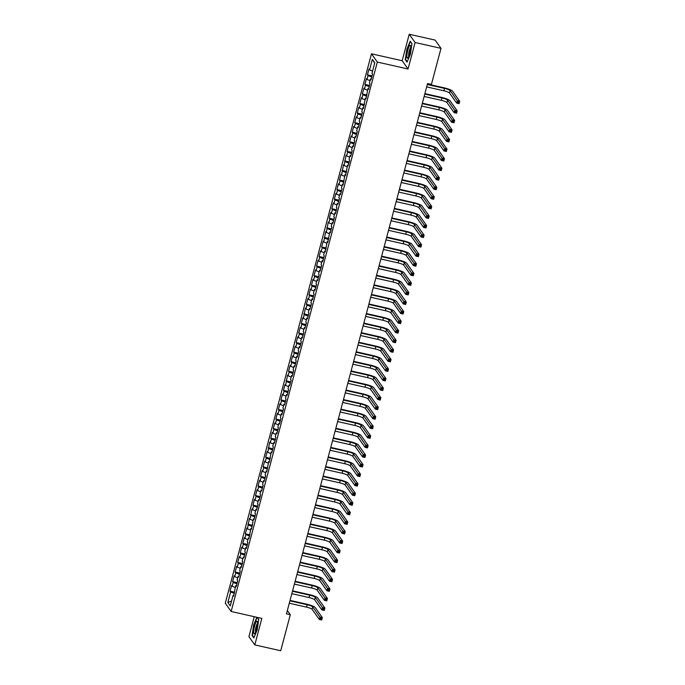 <?xml version="1.0" encoding="UTF-8"?>
<svg xmlns="http://www.w3.org/2000/svg" width="685" height="685" viewBox="0 0 685 685"><rect width="100%" height="100%" fill="white"/><g stroke="black" fill="none" stroke-linecap="round" stroke-linejoin="round"><path stroke-width="1.03" d="M254.246 616.697L248.938 636.648L254.803 644.902L280.722 650.75L290.312 614.702L287.349 610.532M371.467 53.807L225.279 603.228L231.145 611.482L377.332 62.061L371.467 53.807L402.181 60.734L408.046 68.997L415.093 42.504L409.228 34.25L402.181 60.734M409.228 34.25L435.138 40.098L441.003 48.352L415.093 42.504M374.686 63.166L372.34 59.372L369.54 69.887L368.975 69.099L367.451 74.836L368.016 75.624L366.997 79.451L366.432 78.655L364.908 84.392L365.465 85.188L364.454 89.016L363.889 88.219L362.365 93.956L362.922 94.753L361.903 98.572L361.346 97.784L359.813 103.521L360.378 104.308L359.36 108.136L358.803 107.34L357.27 113.085L357.835 113.873L356.817 117.7L356.251 116.904L354.727 122.641L355.292 123.437L354.273 127.256L353.708 126.468L352.184 132.205L352.749 132.993L351.73 136.82L351.165 136.032L349.641 141.769L350.206 142.557L349.187 146.385L348.622 145.588L347.098 151.325L347.655 152.121L346.644 155.949L346.079 155.152L344.101 165.505L343.536 164.717L341.55 175.069L340.993 174.273L339.46 180.009L340.025 180.806L339.007 184.633L338.45 183.837L336.917 189.574L337.482 190.37L336.463 194.189L335.898 193.401L334.374 199.138L334.939 199.926L333.92 203.753L333.355 202.965L331.831 208.702L332.396 209.49L331.377 213.318L330.812 212.521L329.288 218.258L329.853 219.054L328.834 222.882L328.269 222.086L326.291 232.438L325.726 231.65L323.74 242.002L323.183 241.206L321.65 246.942L322.215 247.739L321.197 251.566L320.64 250.77L319.107 256.507L319.672 257.303L318.653 261.122L318.088 260.334L316.564 266.071L317.129 266.859L316.11 270.686L315.545 269.899L314.021 275.635L314.586 276.423L313.567 280.251L313.002 279.454L311.478 285.191L312.043 285.988L311.024 289.806L310.459 289.019L308.935 294.755L309.5 295.543L308.481 299.371L307.916 298.583L306.392 304.32L306.949 305.108L305.938 308.935L305.373 308.139L303.386 318.499L302.83 317.703L301.297 323.44L301.862 324.236L300.843 328.055L300.287 327.267L298.754 333.004L299.319 333.792L298.3 337.619L297.735 336.823L296.211 342.56L296.776 343.356L295.757 347.184L295.192 346.387L293.668 352.124L294.233 352.921L293.214 356.739L292.649 355.952L291.125 361.689L291.69 362.476L290.671 366.304L290.106 365.516L288.582 371.253L289.138 372.041L288.128 375.868L287.563 375.072L285.576 385.432L285.02 384.636L283.487 390.373L284.052 391.169L283.033 394.988L282.477 394.2L280.944 399.937L281.509 400.725L280.49 404.552L279.925 403.756L278.401 409.493L278.966 410.289L277.947 414.117L277.382 413.32L275.858 419.057L276.423 419.854L275.404 423.673L274.839 422.885L273.315 428.622L273.88 429.409L272.861 433.237L272.296 432.449L270.772 438.186L271.337 438.974L270.318 442.801L269.753 442.005L267.775 452.357L267.21 451.569L265.686 457.306L266.242 458.102L265.223 461.921L264.667 461.133L263.134 466.87L263.699 467.658L262.68 471.485L262.124 470.689L260.591 476.426L261.156 477.222L260.137 481.05L259.572 480.253L258.048 485.99L258.613 486.787L257.594 490.606L257.029 489.818L255.505 495.555L256.07 496.342L255.051 500.17L254.486 499.374L252.962 505.119L253.527 505.907L252.508 509.734L251.943 508.938L249.965 519.29L249.4 518.502L247.413 528.854L246.857 528.067L245.324 533.803L245.889 534.591L244.87 538.419L244.314 537.622L242.781 543.359L243.346 544.155L242.327 547.983L241.762 547.187L240.238 552.923L240.803 553.72L239.784 557.539L239.219 556.751L237.695 562.488L238.26 563.275L237.241 567.103L236.676 566.307L235.152 572.043L235.717 572.84L234.698 576.667L234.133 575.871L232.609 581.608L233.174 582.404L232.155 586.223L231.59 585.435L230.066 591.172L234.69 592.217M372.34 59.372L374.781 62.806L371.981 73.329L372.546 74.117L371.013 79.854L370.457 79.066L369.438 82.885L370.003 83.681L368.47 89.418L367.913 88.622L365.927 98.982L365.362 98.186L363.384 108.538L362.819 107.751L361.8 111.569L362.365 112.366L360.841 118.103L360.276 117.306L359.257 121.134L359.822 121.93L358.298 127.667L357.733 126.871L356.714 130.698L357.279 131.486L355.755 137.223L355.19 136.435L354.171 140.262L354.736 141.05L353.212 146.787L352.647 145.999L351.628 149.818L352.193 150.614L350.66 156.351L350.103 155.555L349.085 159.382L349.65 160.179L348.117 165.916L347.56 165.119L345.574 175.471L345.009 174.684L343.031 185.036L342.466 184.239L341.447 188.067L342.012 188.863L340.488 194.6L339.923 193.804L338.904 197.631L339.469 198.419L337.945 204.156L337.38 203.368L336.361 207.195L336.926 207.983L335.402 213.72L334.837 212.932L333.818 216.751L334.383 217.547L332.85 223.284L332.293 222.488L331.275 226.315L331.84 227.103L330.307 232.849L329.75 232.052L327.764 242.404L327.199 241.617L325.221 251.969L324.656 251.172L323.637 255L324.202 255.796L322.678 261.533L322.113 260.737L321.094 264.564L321.659 265.352L320.135 271.089L319.57 270.301L318.551 274.12L319.116 274.916L317.592 280.653L317.027 279.857L316.008 283.684L316.573 284.481L315.049 290.217L314.483 289.421L313.465 293.248L314.03 294.036L312.497 299.773L311.94 298.985L310.921 302.813L311.487 303.601L309.954 309.337L309.397 308.55L308.378 312.369L308.935 313.165L307.411 318.902L306.846 318.105L305.835 321.933L306.392 322.729L304.868 328.466L304.303 327.67L303.284 331.497L303.849 332.285L302.325 338.022L301.76 337.234L300.741 341.053L301.306 341.849L299.782 347.586L299.217 346.79L298.198 350.617L298.763 351.414L297.239 357.15L296.673 356.354L295.655 360.182L296.22 360.969L294.687 366.706L294.13 365.918L293.111 369.746L293.677 370.534L292.144 376.27L291.587 375.483L290.568 379.302L291.125 380.098L289.601 385.835L289.036 385.038L288.025 388.866L288.582 389.654L287.058 395.399L286.493 394.603L285.474 398.43L286.039 399.218L284.515 404.955L283.95 404.167L282.931 407.986L283.496 408.782L281.972 414.519L281.407 413.723L280.388 417.55L280.953 418.347L279.429 424.083L278.863 423.287L277.845 427.115L278.41 427.902L276.886 433.639L276.32 432.851L275.301 436.67L275.867 437.467L274.334 443.204L273.777 442.416L272.758 446.235L273.324 447.031L271.791 452.768L271.234 451.972L269.248 462.324L268.683 461.536L266.705 471.888L266.14 471.1L265.121 474.919L265.686 475.715L264.162 481.452L263.597 480.656L262.578 484.483L263.143 485.28L261.619 491.017L261.053 490.22L260.035 494.048L260.6 494.835L259.076 500.572L258.51 499.785L257.492 503.603L258.057 504.4L256.524 510.137L255.967 509.34L254.948 513.168L255.514 513.964L253.981 519.701L253.424 518.905L251.438 529.257L250.873 528.469L248.895 538.821L248.33 538.033L247.311 541.852L247.876 542.648L246.352 548.385L245.787 547.589L244.768 551.416L245.333 552.213L243.809 557.95L243.243 557.153L242.225 560.981L242.79 561.769L241.266 567.505L240.7 566.718L239.681 570.537L240.247 571.333L238.722 577.07L238.157 576.273L237.138 580.101L237.704 580.897L236.171 586.634L235.614 585.838L233.628 596.19L233.071 595.402L230.271 605.917L227.831 602.483L230.622 591.96L230.066 591.172M441.003 48.352L431.413 84.401L427.577 83.536L286.476 613.837L290.312 614.702M232.155 586.223L235.195 587.422M233.174 582.404L236.907 583.868M233.071 595.402L233.842 595.393M234.698 576.667L237.738 577.857M235.717 572.84L239.45 574.313M235.614 585.838L236.385 585.829M237.241 567.103L240.281 568.302M238.26 563.275L241.993 564.748M238.157 576.273L238.928 576.273M239.784 557.539L242.824 558.737M240.803 553.72L244.545 555.184M240.7 566.718L241.471 566.709M242.327 547.983L245.367 549.173M243.346 544.155L247.088 545.628M243.243 557.153L244.023 557.145M244.87 538.419L247.91 539.609M245.889 534.591L249.631 536.064M245.787 547.589L246.566 547.589M247.413 528.854L250.453 530.053M248.432 525.027L252.174 526.5M248.33 538.033L249.109 538.025M249.965 519.29L252.996 520.489M250.975 515.471L254.717 516.935M250.873 528.469L251.652 528.46M252.508 509.734L255.548 510.924M253.527 505.907L257.26 507.379M253.424 518.905L254.195 518.896M255.051 500.17L258.091 501.369M256.07 496.342L259.803 497.815M255.967 509.34L256.738 509.34M257.594 490.606L260.634 491.804M258.613 486.787L262.346 488.251M258.51 499.785L259.281 499.776M260.137 481.05L263.177 482.24M261.156 477.222L264.898 478.695M261.053 490.22L261.833 490.212M262.68 471.485L265.72 472.676M263.699 467.658L267.441 469.131M263.597 480.656L264.376 480.656M265.223 461.921L268.263 463.12M266.242 458.102L269.984 459.567M266.14 471.1L266.919 471.092M267.775 452.357L270.806 453.556M268.785 448.538L272.527 450.011M268.683 461.536L269.462 461.527M270.318 442.801L273.349 443.991M271.337 438.974L275.07 440.446M271.234 451.972L272.005 451.963M272.861 433.237L275.901 434.436M273.88 429.409L277.613 430.882M273.777 442.416L274.548 442.407M275.404 423.673L278.444 424.871M276.423 419.854L280.156 421.318M276.32 432.851L277.091 432.843M277.947 414.117L280.987 415.307M278.966 410.289L282.708 411.762M278.863 423.287L279.634 423.279M280.49 404.552L283.53 405.743M281.509 400.725L285.251 402.198M281.407 413.723L282.186 413.723M283.033 394.988L286.073 396.187M284.052 391.169L287.794 392.633M283.95 404.167L284.729 404.159M285.576 385.432L288.616 386.623M286.595 381.605L290.337 383.078M286.493 394.603L287.272 394.594M288.128 375.868L291.159 377.058M289.138 372.041L292.88 373.513M289.036 385.038L289.815 385.038M290.671 366.304L293.711 367.502M291.69 362.476L295.423 363.949M291.587 375.483L292.358 375.474M293.214 356.739L296.254 357.938M294.233 352.921L297.966 354.385M294.13 365.918L294.901 365.91M295.757 347.184L298.797 348.374M296.776 343.356L300.509 344.829M296.673 356.354L297.444 356.346M298.3 337.619L301.34 338.818M299.319 333.792L303.061 335.265M299.217 346.79L299.996 346.79M300.843 328.055L303.883 329.254M301.862 324.236L305.604 325.7M301.76 337.234L302.539 337.225M303.386 318.499L306.426 319.69M304.405 314.672L308.147 316.145M304.303 327.67L305.082 327.661M305.938 308.935L308.969 310.125M306.949 305.108L310.69 306.58M306.846 318.105L307.625 318.105M308.481 299.371L311.512 300.569M309.5 295.543L313.233 297.016M309.397 308.55L310.168 308.541M311.024 289.806L314.064 291.005M312.043 285.988L315.776 287.452M311.94 298.985L312.711 298.977M313.567 280.251L316.607 281.441M314.586 276.423L318.319 277.896M314.483 289.421L315.254 289.412M316.11 270.686L319.15 271.885M317.129 266.859L320.871 268.332M317.027 279.857L317.797 279.857M318.653 261.122L321.693 262.321M319.672 257.303L323.414 258.767M319.57 270.301L320.349 270.292M321.197 251.566L324.236 252.756M322.215 247.739L325.957 249.212M322.113 260.737L322.892 260.728M323.74 242.002L326.779 243.192M324.758 238.175L328.5 239.647M324.656 251.172L325.435 251.172M326.291 232.438L329.322 233.636M327.302 228.619L331.043 230.083M327.199 241.617L327.978 241.608M328.834 222.882L331.874 224.072M329.853 219.054L333.586 220.527M329.75 232.052L330.521 232.044M331.377 213.318L334.417 214.508M332.396 209.49L336.13 210.963M332.293 222.488L333.064 222.488M333.92 203.753L336.96 204.952M334.939 199.926L338.673 201.399M334.837 212.932L335.607 212.924M336.463 194.189L339.503 195.388M337.482 190.37L341.224 191.834M337.38 203.368L338.159 203.359M339.007 184.633L342.046 185.823M340.025 180.806L343.767 182.278M339.923 193.804L340.702 193.795M341.55 175.069L344.589 176.268M342.568 171.241L346.31 172.714M342.466 184.239L343.245 184.239M344.101 165.505L347.132 166.703M345.112 161.686L348.853 163.15M345.009 174.684L345.788 174.675M346.644 155.949L349.675 157.139M347.655 152.121L351.396 153.594M347.56 165.119L348.331 165.111M349.187 146.385L352.227 147.575M350.206 142.557L353.94 144.03M350.103 155.555L350.874 155.555M351.73 136.82L354.77 138.019M352.749 132.993L356.483 134.465M352.647 145.999L353.417 145.991M354.273 127.256L357.313 128.455M355.292 123.437L359.034 124.901M355.19 136.435L355.96 136.426M356.817 117.7L359.856 118.89M357.835 113.873L361.577 115.345M357.733 126.871L358.512 126.862M359.36 108.136L362.399 109.335M360.378 104.308L364.12 105.781M360.276 117.306L361.055 117.306M361.903 98.572L364.942 99.77M362.922 94.753L366.663 96.217M362.819 107.751L363.598 107.742M364.454 89.016L367.485 90.206M365.465 85.188L369.206 86.661M365.362 98.186L366.141 98.178M366.997 79.451L370.037 80.642M368.016 75.624L371.75 77.097M367.913 88.622L368.684 88.622M369.54 69.887L372.58 71.086M370.457 79.066L371.227 79.058M408.046 68.997L377.332 62.061M254.803 644.902L261.85 618.418L231.145 611.482M230.622 591.96L234.364 593.433M231.556 601.079L227.831 602.483M407.053 62.138L410.392 54.158L411.959 43.686L410.195 41.203L406.856 49.183L405.28 59.655L407.053 62.138M256.866 617.288L253.647 624.994L252.071 635.466L253.835 637.949L257.175 629.969L258.75 619.497L257.243 617.373M367.451 74.836L372.075 75.881M364.908 84.392L369.532 85.437M362.365 93.956L366.989 95.001M359.813 103.521L364.446 104.565M357.27 113.085L361.903 114.121M354.727 122.641L359.351 123.685M352.184 132.205L356.808 133.25M349.641 141.769L354.265 142.814M347.098 151.325L351.722 152.37M344.555 160.889L349.179 161.934M342.012 170.454L346.636 171.498M339.46 180.009L344.093 181.054M336.917 189.574L341.541 190.618M334.374 199.138L338.998 200.183M331.831 208.702L336.455 209.747M329.288 218.258L333.912 219.303M326.745 227.822L331.369 228.867M324.202 237.387L328.826 238.431M321.65 246.942L326.283 247.987M319.107 256.507L323.74 257.551M316.564 266.071L321.188 267.116M314.021 275.635L318.645 276.671M311.478 285.191L316.102 286.236M308.935 294.755L313.559 295.8M306.392 304.32L311.016 305.364M303.849 313.876L308.473 314.92M301.297 323.44L305.93 324.484M298.754 333.004L303.378 334.049M296.211 342.56L300.835 343.605M293.668 352.124L298.292 353.169M291.125 361.689L295.749 362.733M288.582 371.253L293.206 372.298M286.039 380.809L290.663 381.853M283.487 390.373L288.12 391.418M280.944 399.937L285.576 400.982M278.401 409.493L283.025 410.538M275.858 419.057L280.482 420.102M273.315 428.622L277.939 429.666M270.772 438.186L275.396 439.222M268.229 447.742L272.853 448.786M265.686 457.306L270.31 458.351M263.134 466.87L267.767 467.915M260.591 476.426L265.215 477.471M258.048 485.99L262.672 487.035M255.505 495.555L260.129 496.599M252.962 505.119L257.586 506.155M250.419 514.675L255.043 515.719M247.876 524.239L252.5 525.284M245.324 533.803L249.957 534.848M242.781 543.359L247.413 544.404M240.238 552.923L244.862 553.968M237.695 562.488L242.319 563.532M235.152 572.043L239.776 573.088M232.609 581.608L237.233 582.652M405.811 59.775L405.28 59.655M252.594 635.586L252.071 635.466M426.678 86.892L443.889 90.78A5.026 0.89 -165.1 0 1 449.48 92.98L456.69 103.127L457.323 100.729L459.721 101.277L452.52 91.131A7.544 1.344 14.9 0 0 444.128 87.834L427.431 84.067M427.32 84.503L444.531 88.391A5.026 0.89 -165.1 0 1 450.122 90.591L458.06 101.902L457.803 102.861L458.762 103.075L459.019 102.116L458.06 101.902M459.019 102.116L459.721 101.277L459.087 103.666L456.69 103.127L457.803 102.861M459.087 103.666L458.762 103.075M424.135 96.457L441.346 100.344A5.026 0.89 -165.1 0 1 446.937 102.544L454.146 112.682L454.78 110.294L457.178 110.833L449.976 100.695A7.544 1.344 14.9 0 0 441.585 97.39L424.888 93.622M424.768 94.068L441.988 97.955A5.026 0.89 -165.1 0 1 447.579 100.147L455.516 111.467L455.26 112.417L456.219 112.64L456.475 111.681L455.516 111.467M456.475 111.681L457.178 110.833L456.544 113.231L454.146 112.682L455.26 112.417M456.544 113.231L456.219 112.64M421.592 106.021L438.802 109.9A5.026 0.89 -165.1 0 1 444.394 112.1L451.603 122.247L452.237 119.858L454.635 120.397L447.433 110.251A7.544 1.344 14.9 0 0 439.042 106.954L422.345 103.187M422.225 103.632L439.436 107.511A5.026 0.89 -165.1 0 1 445.027 109.711L452.973 121.022L452.716 121.981L453.675 122.195L453.932 121.245L452.973 121.022M453.932 121.245L454.635 120.397L454.001 122.786L451.603 122.247L452.716 121.981M454.001 122.786L453.675 122.195M407.9 57.823A6.533 1.344 -77.3 0 0 407.952 57.754A6.533 1.344 -77.3 0 0 410.127 52.009A6.533 1.344 -77.3 0 0 410.632 45.886A6.533 1.344 -77.3 0 0 409.733 45.604A6.533 1.344 -77.3 0 0 407.095 53.567A6.533 1.344 -77.3 0 0 407.9 57.823M410.752 47.642A4.478 0.925 -77.3 0 0 410.58 47.787A4.478 0.925 -77.3 0 0 408.979 52.111A4.478 0.925 -77.3 0 0 408.817 56.221M407.215 61.753L405.58 59.449L407.104 49.303L410.332 41.571L411.942 43.823M254.683 633.634A6.533 1.344 -77.3 0 0 254.743 633.565A6.533 1.344 -77.3 0 0 256.918 627.82A6.533 1.344 -77.3 0 0 257.423 621.697A6.533 1.344 -77.3 0 0 256.515 621.415A6.533 1.344 -77.3 0 0 253.878 629.378A6.533 1.344 -77.3 0 0 254.683 633.634M257.543 623.453A4.478 0.925 -77.3 0 0 257.363 623.598A4.478 0.925 -77.3 0 0 255.762 627.922A4.478 0.925 -77.3 0 0 255.608 632.032M253.998 637.564L252.371 635.26L253.887 625.114L257.123 617.382L258.725 619.634M419.049 115.585L436.259 119.464A5.026 0.89 -165.1 0 1 441.851 121.665L449.06 131.811L449.694 129.422L452.091 129.962L444.89 119.815A7.544 1.344 14.9 0 0 436.499 116.519L419.802 112.751M419.682 113.188L436.893 117.075A5.026 0.89 -165.1 0 1 442.484 119.276L450.43 130.587L450.173 131.546L451.132 131.76L451.389 130.801L450.43 130.587M451.389 130.801L452.091 129.962L451.458 132.351L449.06 131.811L450.173 131.546M451.458 132.351L451.132 131.76M416.506 125.141L433.716 129.028A5.026 0.89 -165.1 0 1 439.308 131.229L446.509 141.367L447.151 138.978L449.548 139.517L442.339 129.379A7.544 1.344 14.9 0 0 433.956 126.083L417.259 122.307M417.139 122.752L434.35 126.639A5.026 0.89 -165.1 0 1 439.941 128.831L447.887 140.151L447.63 141.101L448.589 141.324L448.846 140.365L447.887 140.151M448.846 140.365L449.548 139.517L448.915 141.915L446.509 141.367L447.63 141.101M448.915 141.915L448.589 141.324M413.963 134.705L431.173 138.593A5.026 0.89 -165.1 0 1 436.765 140.785L443.966 150.931L444.608 148.542L447.005 149.082L439.796 138.935A7.544 1.344 14.9 0 0 431.413 135.639L414.716 131.871M414.596 132.316L431.807 136.195A5.026 0.89 -165.1 0 1 437.398 138.396L444.608 148.542L445.336 149.715L445.087 150.666L446.046 150.888L446.303 149.929L445.336 149.715M446.303 149.929L447.005 149.082L446.372 151.471L443.966 150.931L445.087 150.666M446.372 151.471L446.046 150.888M411.42 144.27L428.63 148.148A5.026 0.89 -165.1 0 1 434.221 150.349L441.423 160.495L442.056 158.107L444.462 158.646L437.253 148.499A7.544 1.344 14.9 0 0 428.87 145.203L412.173 141.435M412.053 141.872L429.264 145.759A5.026 0.89 -165.1 0 1 434.855 147.96L442.793 159.271L442.544 160.23L443.503 160.444L443.752 159.494L442.793 159.271M443.752 159.494L444.462 158.646L443.82 161.035L441.423 160.495L442.544 160.23M443.82 161.035L443.503 160.444M408.868 153.825L426.079 157.713A5.026 0.89 -165.1 0 1 431.67 159.913L438.879 170.06L439.513 167.662L441.919 168.21L434.71 158.064A7.544 1.344 14.9 0 0 426.318 154.767L409.621 151M409.51 151.436L426.721 155.324A5.026 0.89 -165.1 0 1 432.312 157.524L440.249 168.835L439.993 169.794L440.96 170.008L441.208 169.049L440.249 168.835M441.208 169.049L441.919 168.21L441.277 170.599L438.879 170.06L439.993 169.794M441.277 170.599L440.96 170.008M406.325 163.39L423.535 167.277A5.026 0.89 -165.1 0 1 429.127 169.469L436.336 179.616L436.97 177.227L439.368 177.766L432.166 167.628A7.544 1.344 14.9 0 0 423.775 164.323L407.078 160.555M406.967 161.001L424.178 164.888A5.026 0.89 -165.1 0 1 429.769 167.08L437.706 178.4L437.45 179.35L438.409 179.573L438.665 178.614L437.706 178.4M438.665 178.614L439.368 177.766L438.734 180.155L436.336 179.616L437.45 179.35M438.734 180.155L438.409 179.573M403.782 172.954L420.992 176.833A5.026 0.89 -165.1 0 1 426.584 179.033L433.793 189.18L434.427 186.791L436.825 187.33L429.623 177.184A7.544 1.344 14.9 0 0 421.232 173.887L404.535 170.12M404.415 170.565L421.626 174.444A5.026 0.89 -165.1 0 1 427.217 176.644L435.163 187.955L434.906 188.914L435.865 189.128L436.122 188.178L435.163 187.955M436.122 188.178L436.825 187.33L436.191 189.719L433.793 189.18L434.906 188.914M436.191 189.719L435.865 189.128M401.239 182.51L418.449 186.397A5.026 0.89 -165.1 0 1 424.041 188.598L431.25 198.744L431.884 196.347L434.281 196.895L427.08 186.748A7.544 1.344 14.9 0 0 418.689 183.452L401.992 179.684M401.872 180.121L419.083 184.008A5.026 0.89 -165.1 0 1 424.674 186.209L432.62 197.52L432.363 198.479L433.322 198.693L433.579 197.734L432.62 197.52M433.579 197.734L434.281 196.895L433.648 199.284L431.25 198.744L432.363 198.479M433.648 199.284L433.322 198.693M398.696 192.074L415.906 195.961A5.026 0.89 -165.1 0 1 421.498 198.162L428.707 208.3L429.341 205.911L431.738 206.45L424.529 196.312A7.544 1.344 14.9 0 0 416.146 193.007L399.449 189.24M399.329 189.685L416.54 193.572A5.026 0.89 -165.1 0 1 422.131 195.764L430.077 207.084L429.82 208.035L430.779 208.257L431.036 207.298L430.077 207.084M431.036 207.298L431.738 206.45L431.105 208.848L428.707 208.3L429.82 208.035M431.105 208.848L430.779 208.257M396.153 201.638L413.363 205.526A5.026 0.89 -165.1 0 1 418.955 207.718L426.156 217.864L426.798 215.475L429.195 216.015L421.986 205.868A7.544 1.344 14.9 0 0 413.603 202.572L396.906 198.804M396.786 199.249L413.997 203.128A5.026 0.89 -165.1 0 1 419.588 205.329L427.534 216.64L427.277 217.599L428.236 217.813L428.493 216.862L427.534 216.64M428.493 216.862L429.195 216.015L428.562 218.404L426.156 217.864L427.277 217.599M428.562 218.404L428.236 217.813M393.61 211.203L410.82 215.081A5.026 0.89 -165.1 0 1 416.411 217.282L423.613 227.429L424.255 225.04L426.652 225.579L419.443 215.432A7.544 1.344 14.9 0 0 411.06 212.136L394.363 208.368M394.243 208.805L411.454 212.692A5.026 0.89 -165.1 0 1 417.045 214.893L424.255 225.04L424.983 226.204L424.734 227.163L425.693 227.377L425.942 226.418L424.983 226.204M425.942 226.418L426.652 225.579L426.01 227.968L423.613 227.429L424.734 227.163M426.01 227.968L425.693 227.377M391.058 220.758L408.277 224.646A5.026 0.89 -165.1 0 1 413.868 226.846L421.069 236.984L421.703 234.595L424.109 235.143L416.9 224.997A7.544 1.344 14.9 0 0 408.517 221.7L391.811 217.924M391.7 218.369L408.911 222.257A5.026 0.89 -165.1 0 1 414.502 224.457L422.44 235.768L422.191 236.727L423.15 236.942L423.399 235.983L422.44 235.768M423.399 235.983L424.109 235.143L423.467 237.532L421.069 236.984L422.191 236.727M423.467 237.532L423.15 236.942M388.515 230.323L405.725 234.21A5.026 0.89 -165.1 0 1 411.317 236.402L418.526 246.549L419.16 244.16L421.558 244.699L414.356 234.561A7.544 1.344 14.9 0 0 405.965 231.256L389.268 227.488M389.157 227.934L406.368 231.813A5.026 0.89 -165.1 0 1 411.959 234.013L419.896 245.333L419.64 246.283L420.599 246.506L420.855 245.547L419.896 245.333M420.855 245.547L421.558 244.699L420.924 247.088L418.526 246.549L419.64 246.283M420.924 247.088L420.599 246.506M385.972 239.887L403.182 243.766A5.026 0.89 -165.1 0 1 408.774 245.966L415.983 256.113L416.617 253.724L419.014 254.263L411.813 244.117A7.544 1.344 14.9 0 0 403.422 240.82L386.725 237.053M386.605 237.498L403.825 241.377A5.026 0.89 -165.1 0 1 409.416 243.577L417.353 254.888L417.096 255.847L418.055 256.062L418.312 255.111L417.353 254.888M418.312 255.111L419.014 254.263L418.381 256.652L415.983 256.113L417.096 255.847M418.381 256.652L418.055 256.062M383.429 249.443L400.639 253.33A5.026 0.89 -165.1 0 1 406.231 255.531L413.44 265.677L414.074 263.28L416.471 263.828L409.27 253.681A7.544 1.344 14.9 0 0 400.879 250.385L384.182 246.617M384.062 247.054L401.273 250.941A5.026 0.89 -165.1 0 1 406.864 253.142L414.81 264.453L414.553 265.412L415.512 265.626L415.769 264.667L414.81 264.453M415.769 264.667L416.471 263.828L415.838 266.217L413.44 265.677L414.553 265.412M415.838 266.217L415.512 265.626M380.886 259.007L398.096 262.894A5.026 0.89 -165.1 0 1 403.688 265.095L410.897 275.233L411.531 272.844L413.928 273.383L406.727 263.245A7.544 1.344 14.9 0 0 398.336 259.94L381.639 256.173M381.519 256.618L398.73 260.505A5.026 0.89 -165.1 0 1 404.321 262.697L412.267 274.017L412.01 274.968L412.969 275.19L413.226 274.231L412.267 274.017M413.226 274.231L413.928 273.383L413.295 275.781L410.897 275.233L412.01 274.968M413.295 275.781L412.969 275.19M378.343 268.571L395.553 272.45A5.026 0.89 -165.1 0 1 401.145 274.651L408.346 284.797L408.988 282.408L411.385 282.948L404.176 272.801A7.544 1.344 14.9 0 0 395.793 269.505L379.096 265.737M378.976 266.182L396.187 270.061A5.026 0.89 -165.1 0 1 401.778 272.262L409.724 283.573L409.467 284.532L410.426 284.746L410.683 283.796L409.724 283.573M410.683 283.796L411.385 282.948L410.752 285.337L408.346 284.797L409.467 284.532M410.752 285.337L410.426 284.746M375.8 278.136L393.01 282.014A5.026 0.89 -165.1 0 1 398.601 284.215L405.803 294.362L406.445 291.973L408.842 292.512L401.633 282.366A7.544 1.344 14.9 0 0 393.25 279.069L376.553 275.301M376.433 275.738L393.644 279.626A5.026 0.89 -165.1 0 1 399.235 281.826L406.445 291.973L407.173 293.137L406.924 294.096L407.883 294.31L408.14 293.351L407.173 293.137M408.14 293.351L408.842 292.512L408.209 294.901L405.803 294.362L406.924 294.096M408.209 294.901L407.883 294.31M373.257 287.691L390.467 291.579A5.026 0.89 -165.1 0 1 396.058 293.779L403.259 303.917L403.893 301.528L406.299 302.068L399.09 291.93A7.544 1.344 14.9 0 0 390.707 288.633L374.01 284.857M373.89 285.302L391.101 289.19A5.026 0.89 -165.1 0 1 396.692 291.39L404.63 302.701L404.381 303.66L405.34 303.875L405.589 302.916L404.63 302.701M405.589 302.916L406.299 302.068L405.657 304.465L403.259 303.917L404.381 303.66M405.657 304.465L405.34 303.875M370.705 297.256L387.916 301.143A5.026 0.89 -165.1 0 1 393.507 303.335L400.716 313.482L401.35 311.093L403.756 311.632L396.546 301.486A7.544 1.344 14.9 0 0 388.155 298.189L371.458 294.422M371.347 294.867L388.558 298.746A5.026 0.89 -165.1 0 1 394.149 300.946L402.086 312.266L401.83 313.216L402.797 313.439L403.045 312.48L402.086 312.266M403.045 312.48L403.756 311.632L403.114 314.021L400.716 313.482L401.83 313.216M403.114 314.021L402.797 313.439M368.162 306.82L385.372 310.699A5.026 0.89 -165.1 0 1 390.964 312.899L398.173 323.046L398.807 320.657L401.204 321.197L394.003 311.05A7.544 1.344 14.9 0 0 385.612 307.753L368.915 303.986M368.804 304.423L386.015 308.31A5.026 0.89 -165.1 0 1 391.606 310.51L399.543 321.822L399.286 322.781L400.245 322.995L400.502 322.044L399.543 321.822M400.502 322.044L401.204 321.197L400.571 323.585L398.173 323.046L399.286 322.781M400.571 323.585L400.245 322.995M365.619 316.376L382.829 320.263A5.026 0.89 -165.1 0 1 388.421 322.464L395.63 332.61L396.264 330.213L398.661 330.761L391.46 320.614A7.544 1.344 14.9 0 0 383.069 317.318L366.372 313.55M366.252 313.987L383.463 317.874A5.026 0.89 -165.1 0 1 389.063 320.075L397 331.386L396.743 332.345L397.702 332.559L397.959 331.6L397 331.386M397.959 331.6L398.661 330.761L398.028 333.15L395.63 332.61L396.743 332.345M398.028 333.15L397.702 332.559M363.076 325.94L380.286 329.827A5.026 0.89 -165.1 0 1 385.878 332.028L393.087 342.166L393.721 339.777L396.118 340.317L388.917 330.179A7.544 1.344 14.9 0 0 380.526 326.873L363.829 323.106M363.709 323.551L380.92 327.439A5.026 0.89 -165.1 0 1 386.511 329.631L394.457 340.95L394.2 341.901L395.159 342.123L395.416 341.164L394.457 340.95M395.416 341.164L396.118 340.317L395.485 342.705L393.087 342.166L394.2 341.901M395.485 342.705L395.159 342.123M360.533 335.504L377.743 339.383A5.026 0.89 -165.1 0 1 383.335 341.584L390.544 351.73L391.178 349.341L393.575 349.881L386.366 339.734A7.544 1.344 14.9 0 0 377.983 336.438L361.286 332.67M361.166 333.115L378.377 336.994A5.026 0.89 -165.1 0 1 383.968 339.195L391.914 350.506L391.657 351.465L392.616 351.679L392.873 350.729L391.914 350.506M392.873 350.729L393.575 349.881L392.942 352.27L390.544 351.73L391.657 351.465M392.942 352.27L392.616 351.679M357.99 345.06L375.2 348.948A5.026 0.89 -165.1 0 1 380.791 351.148L387.993 361.295L388.635 358.897L391.032 359.445L383.823 349.299A7.544 1.344 14.9 0 0 375.44 346.002L358.743 342.235M358.623 342.671L375.834 346.559A5.026 0.89 -165.1 0 1 381.425 348.759L389.371 360.07L389.114 361.029L390.073 361.243L390.33 360.284L389.371 360.07M390.33 360.284L391.032 359.445L390.399 361.834L387.993 361.295L389.114 361.029M390.399 361.834L390.073 361.243M355.446 354.625L372.657 358.512A5.026 0.89 -165.1 0 1 378.248 360.712L385.45 370.85L386.092 368.462L388.489 369.001L381.28 358.863A7.544 1.344 14.9 0 0 372.897 355.558L356.2 351.79M356.08 352.236L373.291 356.123A5.026 0.89 -165.1 0 1 378.882 358.315L386.092 368.462L386.819 369.635L386.571 370.585L387.53 370.808L387.778 369.849L386.819 369.635M387.778 369.849L388.489 369.001L387.847 371.398L385.45 370.85L386.571 370.585M387.847 371.398L387.53 370.808M352.895 364.189L370.114 368.076A5.026 0.89 -165.1 0 1 375.705 370.268L382.906 380.415L383.54 378.026L385.946 378.565L378.736 368.419A7.544 1.344 14.9 0 0 370.354 365.122L353.648 361.355M353.537 361.8L370.748 365.679A5.026 0.89 -165.1 0 1 376.339 367.879L384.276 379.199L384.028 380.149L384.987 380.363L385.235 379.413L384.276 379.199M385.235 379.413L385.946 378.565L385.304 380.954L382.906 380.415L384.028 380.149M385.304 380.954L384.987 380.363M350.352 373.753L367.562 377.632A5.026 0.89 -165.1 0 1 373.154 379.832L380.363 389.979L380.997 387.59L383.403 388.13L376.193 377.983A7.544 1.344 14.9 0 0 367.802 374.686L351.105 370.919M350.994 371.356L368.205 375.243A5.026 0.89 -165.1 0 1 373.796 377.444L381.733 388.755L381.476 389.714L382.444 389.928L382.692 388.977L381.733 388.755M382.692 388.977L383.403 388.13L382.761 390.518L380.363 389.979L381.476 389.714M382.761 390.518L382.444 389.928M347.809 383.309L365.019 387.196A5.026 0.89 -165.1 0 1 370.611 389.397L377.82 399.535L378.454 397.146L380.851 397.694L373.65 387.547A7.544 1.344 14.9 0 0 365.259 384.251L348.562 380.483M348.442 380.92L365.662 384.807A5.026 0.89 -165.1 0 1 371.253 387.008L379.19 398.319L378.933 399.278L379.892 399.492L380.149 398.533L379.19 398.319M380.149 398.533L380.851 397.694L380.218 400.083L377.82 399.535L378.933 399.278M380.218 400.083L379.892 399.492M345.266 392.873L362.476 396.761A5.026 0.89 -165.1 0 1 368.068 398.953L375.277 409.099L375.911 406.71L378.308 407.25L371.107 397.112A7.544 1.344 14.9 0 0 362.716 393.806L346.019 390.039M345.899 390.484L363.11 394.363A5.026 0.89 -165.1 0 1 368.701 396.564L376.647 407.883L376.39 408.834L377.349 409.056L377.606 408.097L376.647 407.883M377.606 408.097L378.308 407.25L377.675 409.639L375.277 409.099L376.39 408.834M377.675 409.639L377.349 409.056M342.723 402.438L359.933 406.316A5.026 0.89 -165.1 0 1 365.525 408.517L372.734 418.663L373.368 416.274L375.765 416.814L368.564 406.667A7.544 1.344 14.9 0 0 360.173 403.371L343.476 399.603M343.356 400.049L360.567 403.927A5.026 0.89 -165.1 0 1 366.158 406.128L374.104 417.439L373.847 418.398L374.806 418.612L375.063 417.662L374.104 417.439M375.063 417.662L375.765 416.814L375.132 419.203L372.734 418.663L373.847 418.398M375.132 419.203L374.806 418.612M340.18 411.993L357.39 415.881A5.026 0.89 -165.1 0 1 362.981 418.081L370.183 428.228L370.825 425.83L373.222 426.378L366.013 416.232A7.544 1.344 14.9 0 0 357.63 412.935L340.933 409.168M340.813 409.604L358.024 413.492A5.026 0.89 -165.1 0 1 363.615 415.692L371.561 427.003L371.304 427.962L372.263 428.176L372.52 427.217L371.561 427.003M372.52 427.217L373.222 426.378L372.589 428.767L370.183 428.228L371.304 427.962M372.589 428.767L372.263 428.176M337.636 421.558L354.847 425.445A5.026 0.89 -165.1 0 1 360.438 427.645L367.639 437.783L368.282 435.395L370.679 435.934L363.47 425.796A7.544 1.344 14.9 0 0 355.087 422.491L338.39 418.723M338.27 419.169L355.481 423.056A5.026 0.89 -165.1 0 1 361.072 425.248L368.282 435.395L369.009 436.568L368.761 437.518L369.72 437.741L369.977 436.782L369.009 436.568M369.977 436.782L370.679 435.934L370.046 438.332L367.639 437.783L368.761 437.518M370.046 438.332L369.72 437.741M335.093 431.122L352.304 435.001A5.026 0.89 -165.1 0 1 357.895 437.201L365.096 447.348L365.73 444.959L368.136 445.498L360.926 435.352A7.544 1.344 14.9 0 0 352.544 432.055L335.847 428.288M335.727 428.733L352.938 432.612A5.026 0.89 -165.1 0 1 358.529 434.812L366.466 446.123L366.218 447.082L367.177 447.296L367.425 446.346L366.466 446.123M367.425 446.346L368.136 445.498L367.494 447.887L365.096 447.348L366.218 447.082M367.494 447.887L367.177 447.296M332.542 440.686L349.752 444.565A5.026 0.89 -165.1 0 1 355.344 446.766L362.553 456.912L363.187 454.523L365.593 455.063L358.383 444.916A7.544 1.344 14.9 0 0 349.992 441.619L333.295 437.852M333.184 438.289L350.395 442.176A5.026 0.89 -165.1 0 1 355.986 444.377L363.923 455.688L363.666 456.647L364.634 456.861L364.882 455.902L363.923 455.688M364.882 455.902L365.593 455.063L364.951 457.452L362.553 456.912L363.666 456.647M364.951 457.452L364.634 456.861M329.999 450.242L347.209 454.129A5.026 0.89 -165.1 0 1 352.801 456.33L360.01 466.468L360.644 464.079L363.041 464.618L355.84 454.48A7.544 1.344 14.9 0 0 347.449 451.184L330.752 447.408M330.641 447.853L347.852 451.74A5.026 0.89 -165.1 0 1 353.443 453.941L361.38 465.252L361.123 466.211L362.082 466.425L362.339 465.466L361.38 465.252M362.339 465.466L363.041 464.618L362.408 467.016L360.01 466.468L361.123 466.211M362.408 467.016L362.082 466.425M327.456 459.806L344.666 463.694A5.026 0.89 -165.1 0 1 350.258 465.886L357.467 476.032L358.101 473.643L360.498 474.183L353.297 464.036A7.544 1.344 14.9 0 0 344.906 460.74L328.209 456.972M328.089 457.417L345.3 461.296A5.026 0.89 -165.1 0 1 350.9 463.497L358.837 474.816L358.58 475.767L359.539 475.989L359.796 475.03L358.837 474.816M359.796 475.03L360.498 474.183L359.865 476.572L357.467 476.032L358.58 475.767M359.865 476.572L359.539 475.989M324.913 469.371L342.123 473.249A5.026 0.89 -165.1 0 1 347.715 475.45L354.924 485.596L355.558 483.208L357.955 483.747L350.754 473.6A7.544 1.344 14.9 0 0 342.363 470.304L325.666 466.536M325.546 466.973L342.757 470.86A5.026 0.89 -165.1 0 1 348.348 473.061L356.294 484.372L356.037 485.331L356.996 485.545L357.253 484.595L356.294 484.372M357.253 484.595L357.955 483.747L357.322 486.136L354.924 485.596L356.037 485.331M357.322 486.136L356.996 485.545M322.37 478.926L339.58 482.814A5.026 0.89 -165.1 0 1 345.171 485.014L352.381 495.161L353.015 492.763L355.412 493.311L348.203 483.165A7.544 1.344 14.9 0 0 339.82 479.868L323.123 476.101M323.003 476.537L340.214 480.425A5.026 0.89 -165.1 0 1 345.805 482.625L353.751 493.936L353.494 494.895L354.453 495.109L354.71 494.15L353.751 493.936M354.71 494.15L355.412 493.311L354.779 495.7L352.381 495.161L353.494 494.895M354.779 495.7L354.453 495.109M319.826 488.491L337.037 492.378A5.026 0.89 -165.1 0 1 342.628 494.579L349.829 504.717L350.472 502.328L352.869 502.867L345.66 492.729A7.544 1.344 14.9 0 0 337.277 489.424L320.58 485.656M320.46 486.102L337.671 489.989A5.026 0.89 -165.1 0 1 343.262 492.181L351.208 503.501L350.951 504.451L351.91 504.674L352.167 503.715L351.208 503.501M352.167 503.715L352.869 502.867L352.236 505.256L349.829 504.717L350.951 504.451M352.236 505.256L351.91 504.674M317.283 498.055L334.494 501.934A5.026 0.89 -165.1 0 1 340.085 504.134L347.286 514.281L347.929 511.892L350.326 512.431L343.117 502.285A7.544 1.344 14.9 0 0 334.734 498.988L318.037 495.221M317.917 495.666L335.128 499.545A5.026 0.89 -165.1 0 1 340.719 501.745L347.929 511.892L348.656 513.056L348.408 514.015L349.367 514.229L349.615 513.279L348.656 513.056M349.615 513.279L350.326 512.431L349.684 514.82L347.286 514.281L348.408 514.015M349.684 514.82L349.367 514.229M314.732 507.611L331.951 511.498A5.026 0.89 -165.1 0 1 337.542 513.699L344.743 523.845L345.377 521.448L347.783 521.996L340.573 511.849A7.544 1.344 14.9 0 0 332.191 508.553L315.485 504.785M315.374 505.222L332.585 509.109A5.026 0.89 -165.1 0 1 338.176 511.31L346.113 522.621L345.865 523.58L346.824 523.794L347.072 522.835L346.113 522.621M347.072 522.835L347.783 521.996L347.141 524.385L344.743 523.845L345.865 523.58M347.141 524.385L346.824 523.794M312.189 517.175L329.399 521.062A5.026 0.89 -165.1 0 1 334.991 523.263L342.2 533.401L342.834 531.012L345.24 531.551L338.03 521.413A7.544 1.344 14.9 0 0 329.639 518.108L312.942 514.341M312.831 514.786L330.042 518.673A5.026 0.89 -165.1 0 1 335.633 520.865L343.57 532.185L343.313 533.135L344.281 533.358L344.529 532.399L343.57 532.185M344.529 532.399L345.24 531.551L344.598 533.949L342.2 533.401L343.313 533.135M344.598 533.949L344.281 533.358M309.646 526.739L326.856 530.627A5.026 0.89 -165.1 0 1 332.448 532.819L339.657 542.965L340.291 540.576L342.688 541.116L335.487 530.969A7.544 1.344 14.9 0 0 327.096 527.673L310.399 523.905M310.279 524.35L327.498 528.229A5.026 0.89 -165.1 0 1 333.09 530.43L341.027 541.749L340.77 542.7L341.729 542.914L341.986 541.963L341.027 541.749M341.986 541.963L342.688 541.116L342.055 543.505L339.657 542.965L340.77 542.7M342.055 543.505L341.729 542.914M307.103 536.304L324.313 540.182A5.026 0.89 -165.1 0 1 329.905 542.383L337.114 552.53L337.748 550.141L340.145 550.68L332.944 540.534A7.544 1.344 14.9 0 0 324.553 537.237L307.856 533.469M307.736 533.906L324.947 537.793A5.026 0.89 -165.1 0 1 330.538 539.994L338.484 551.305L338.227 552.264L339.186 552.478L339.443 551.528L338.484 551.305M339.443 551.528L340.145 550.68L339.512 553.069L337.114 552.53L338.227 552.264M339.512 553.069L339.186 552.478M304.56 545.859L321.77 549.747A5.026 0.89 -165.1 0 1 327.361 551.947L334.571 562.085L335.205 559.696L337.602 560.244L330.401 550.098A7.544 1.344 14.9 0 0 322.01 546.801L305.313 543.034M305.193 543.47L322.404 547.358A5.026 0.89 -165.1 0 1 327.995 549.558L335.941 560.869L335.684 561.828L336.643 562.042L336.9 561.083L335.941 560.869M336.9 561.083L337.602 560.244L336.969 562.633L334.571 562.085L335.684 561.828M336.969 562.633L336.643 562.042M302.017 555.424L319.227 559.311A5.026 0.89 -165.1 0 1 324.818 561.503L332.019 571.65L332.662 569.261L335.059 569.8L327.85 559.662A7.544 1.344 14.9 0 0 319.467 556.357L302.77 552.589M302.65 553.035L319.861 556.914A5.026 0.89 -165.1 0 1 325.452 559.114L333.398 570.434L333.141 571.384L334.1 571.607L334.357 570.648L333.398 570.434M334.357 570.648L335.059 569.8L334.426 572.189L332.019 571.65L333.141 571.384M334.426 572.189L334.1 571.607M299.473 564.988L316.684 568.867A5.026 0.89 -165.1 0 1 322.275 571.067L329.476 581.214L330.119 578.825L332.516 579.364L325.306 569.218A7.544 1.344 14.9 0 0 316.924 565.921L300.227 562.154M300.107 562.599L317.318 566.478A5.026 0.89 -165.1 0 1 322.909 568.678L330.119 578.825L330.846 579.99L330.598 580.948L331.557 581.163L331.814 580.212L330.846 579.99M331.814 580.212L332.516 579.364L331.882 581.753L329.476 581.214L330.598 580.948M331.882 581.753L331.557 581.163M296.93 574.544L314.141 578.431A5.026 0.89 -165.1 0 1 319.732 580.632L326.933 590.778L327.567 588.381L329.973 588.929L322.763 578.782A7.544 1.344 14.9 0 0 314.381 575.486L297.684 571.718M297.564 572.155L314.775 576.042A5.026 0.89 -165.1 0 1 320.366 578.243L328.303 589.554L328.055 590.513L329.014 590.727L329.262 589.768L328.303 589.554M329.262 589.768L329.973 588.929L329.331 591.318L326.933 590.778L328.055 590.513M329.331 591.318L329.014 590.727M294.379 584.108L311.589 587.995A5.026 0.89 -165.1 0 1 317.189 590.196L324.39 600.334L325.024 597.945L327.43 598.485L320.22 588.346A7.544 1.344 14.9 0 0 311.829 585.041L295.132 581.274M295.021 581.719L312.232 585.606A5.026 0.89 -165.1 0 1 317.823 587.798L325.76 599.118L325.503 600.069L326.471 600.291L326.719 599.332L325.76 599.118M326.719 599.332L327.43 598.485L326.788 600.882L324.39 600.334L325.503 600.069M326.788 600.882L326.471 600.291M291.836 593.672L309.046 597.551A5.026 0.89 -165.1 0 1 314.638 599.752L321.847 609.898L322.481 607.509L324.878 608.049L317.677 597.902A7.544 1.344 14.9 0 0 309.286 594.606L292.589 590.838M292.478 591.283L309.688 595.162A5.026 0.89 -165.1 0 1 315.28 597.363L323.217 608.674L322.96 609.633L323.919 609.847L324.176 608.896L323.217 608.674M324.176 608.896L324.878 608.049L324.245 610.438L321.847 609.898L322.96 609.633M324.245 610.438L323.919 609.847M289.293 603.237L306.503 607.115A5.026 0.89 -165.1 0 1 312.095 609.316L319.304 619.463L319.938 617.074L322.335 617.613L315.134 607.467A7.544 1.344 14.9 0 0 306.743 604.17L290.046 600.403M289.926 600.839L307.137 604.727A5.026 0.89 -165.1 0 1 312.737 606.927L320.674 618.238L320.417 619.197L321.376 619.411L321.633 618.452L320.674 618.238M321.633 618.452L322.335 617.613L321.702 620.002L319.304 619.463L320.417 619.197M321.702 620.002L321.376 619.411M444.531 88.391L443.889 90.78M450.122 90.591L449.48 92.98M441.988 97.955L441.346 100.344M447.579 100.147L446.937 102.544M439.436 107.511L438.802 109.9M445.027 109.711L444.394 112.1M436.893 117.075L436.259 119.464M442.484 119.276L441.851 121.665M434.35 126.639L433.716 129.028M439.941 128.831L439.308 131.229M431.807 136.195L431.173 138.593M437.398 138.396L436.765 140.785M429.264 145.759L428.63 148.148M434.855 147.96L434.221 150.349M426.721 155.324L426.079 157.713M432.312 157.524L431.67 159.913M424.178 164.888L423.535 167.277M429.769 167.08L429.127 169.469M421.626 174.444L420.992 176.833M427.217 176.644L426.584 179.033M419.083 184.008L418.449 186.397M424.674 186.209L424.041 188.598M416.54 193.572L415.906 195.961M422.131 195.764L421.498 198.162M413.997 203.128L413.363 205.526M419.588 205.329L418.955 207.718M411.454 212.692L410.82 215.081M417.045 214.893L416.411 217.282M408.911 222.257L408.277 224.646M414.502 224.457L413.868 226.846M406.368 231.813L405.725 234.21M411.959 234.013L411.317 236.402M403.825 241.377L403.182 243.766M409.416 243.577L408.774 245.966M401.273 250.941L400.639 253.33M406.864 253.142L406.231 255.531M398.73 260.505L398.096 262.894M404.321 262.697L403.688 265.095M396.187 270.061L395.553 272.45M401.778 272.262L401.145 274.651M393.644 279.626L393.01 282.014M399.235 281.826L398.601 284.215M391.101 289.19L390.467 291.579M396.692 291.39L396.058 293.779M388.558 298.746L387.916 301.143M394.149 300.946L393.507 303.335M386.015 308.31L385.372 310.699M391.606 310.51L390.964 312.899M383.463 317.874L382.829 320.263M389.063 320.075L388.421 322.464M380.92 327.439L380.286 329.827M386.511 329.631L385.878 332.028M378.377 336.994L377.743 339.383M383.968 339.195L383.335 341.584M375.834 346.559L375.2 348.948M381.425 348.759L380.791 351.148M373.291 356.123L372.657 358.512M378.882 358.315L378.248 360.712M370.748 365.679L370.114 368.076M376.339 367.879L375.705 370.268M368.205 375.243L367.562 377.632M373.796 377.444L373.154 379.832M365.662 384.807L365.019 387.196M371.253 387.008L370.611 389.397M363.11 394.363L362.476 396.761M368.701 396.564L368.068 398.953M360.567 403.927L359.933 406.316M366.158 406.128L365.525 408.517M358.024 413.492L357.39 415.881M363.615 415.692L362.981 418.081M355.481 423.056L354.847 425.445M361.072 425.248L360.438 427.645M352.938 432.612L352.304 435.001M358.529 434.812L357.895 437.201M350.395 442.176L349.752 444.565M355.986 444.377L355.344 446.766M347.852 451.74L347.209 454.129M353.443 453.941L352.801 456.33M345.3 461.296L344.666 463.694M350.9 463.497L350.258 465.886M342.757 470.86L342.123 473.249M348.348 473.061L347.715 475.45M340.214 480.425L339.58 482.814M345.805 482.625L345.171 485.014M337.671 489.989L337.037 492.378M343.262 492.181L342.628 494.579M335.128 499.545L334.494 501.934M340.719 501.745L340.085 504.134M332.585 509.109L331.951 511.498M338.176 511.31L337.542 513.699M330.042 518.673L329.399 521.062M335.633 520.865L334.991 523.263M327.498 528.229L326.856 530.627M333.09 530.43L332.448 532.819M324.947 537.793L324.313 540.182M330.538 539.994L329.905 542.383M322.404 547.358L321.77 549.747M327.995 549.558L327.361 551.947M319.861 556.914L319.227 559.311M325.452 559.114L324.818 561.503M317.318 566.478L316.684 568.867M322.909 568.678L322.275 571.067M314.775 576.042L314.141 578.431M320.366 578.243L319.732 580.632M312.232 585.606L311.589 587.995M317.823 587.798L317.189 590.196M309.688 595.162L309.046 597.551M315.28 597.363L314.638 599.752M307.137 604.727L306.503 607.115M312.737 606.927L312.095 609.316"/></g></svg>
